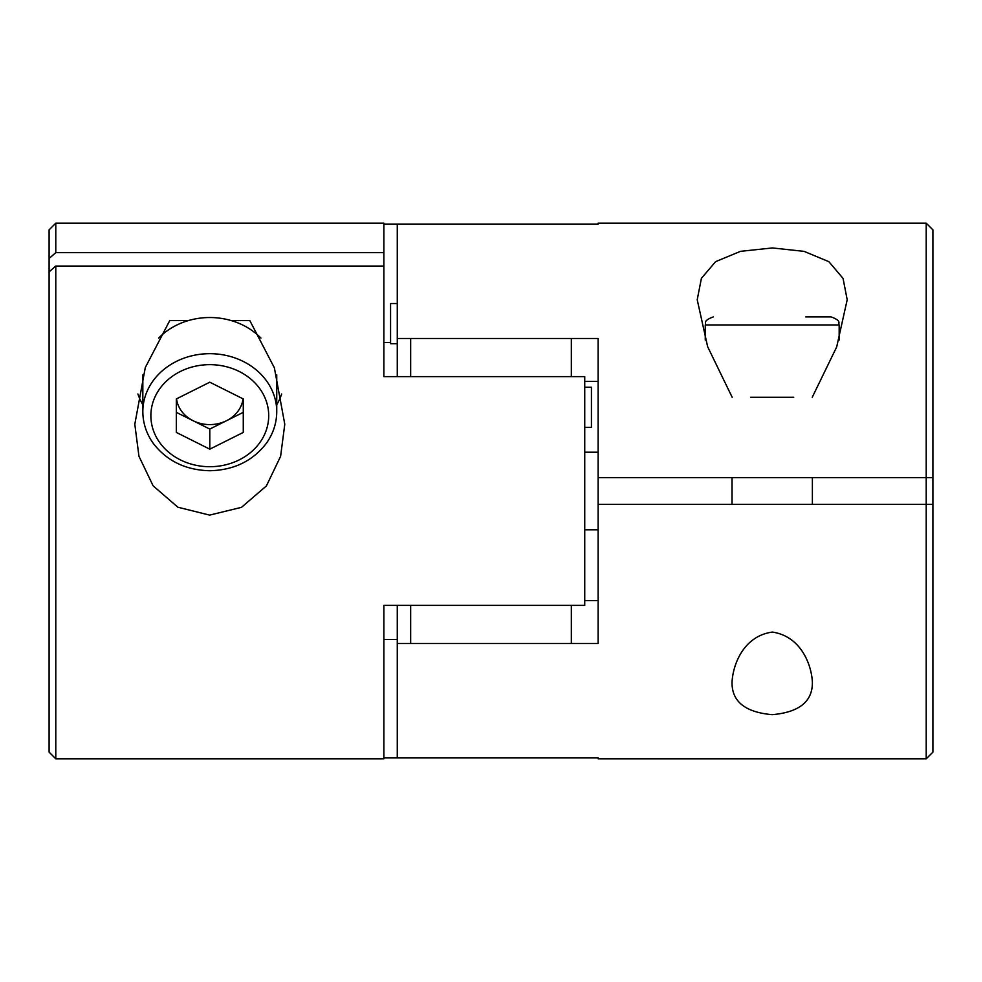 <?xml version="1.0" encoding="UTF-8"?>
<svg xmlns="http://www.w3.org/2000/svg" width="982" height="982" viewBox="0 0 982 982"><rect width="100%" height="100%" fill="white"/><g stroke="black" fill="none" stroke-linecap="round" stroke-linejoin="round"><path stroke-width="1.47" d="M243.266 398.95L243.266 432.424L209.792 449.167L176.318 432.424L176.318 398.95L209.792 382.207L243.266 398.95L243.266 412.342L209.792 429.073L209.792 449.167M49.1 271.854L55.79 266.048L55.79 758.816L49.1 752.126L49.1 229.874L55.79 223.184L55.79 252.656L383.876 252.656L383.876 223.184L55.79 223.184M55.79 266.048L383.876 266.048L383.876 376.609L584.732 376.609L584.732 605.391L383.876 605.391L383.876 618.218M383.876 605.391L383.876 758.816L55.79 758.816M383.876 266.048L383.876 252.656M598.124 224.092L598.124 223.184L598.124 224.092L383.876 224.092M397.268 224.092L397.268 338.483L598.124 338.483L598.124 477.608L932.9 477.608L932.9 229.874L926.21 223.184L926.21 758.816L932.9 752.126L932.9 504.392L598.124 504.392L598.124 643.517L397.268 643.517L397.268 757.908L383.876 757.908M260.93 338.09A66.96 57.987 180 0 0 231.298 320.598L249.833 320.598L274.371 367.796L284.78 424.273L280.606 456.323L266.404 485.918L241.486 507.338L209.62 515.108L177.865 507.215L153.118 485.82L138.953 456.262L134.804 424.273L145.299 367.538L169.751 320.598L188.286 320.598A66.96 57.987 180 0 0 158.605 338.139M55.79 252.656L49.1 258.462M772.208 714.675C799.238 712.281 812.63 701.479 812.384 682.257C811.611 665.072 801.152 636.311 772.368 632.077C743.337 636.029 732.83 664.998 732.032 682.257C731.762 701.467 745.154 712.269 772.208 714.675M793.714 397.268L750.702 397.268M598.124 757.908L598.124 758.816L598.124 757.908L397.268 757.908M812.249 397.268L836.701 346.904L847.196 299.743L843.047 278.397L828.882 261.691L804.135 251.38L772.38 247.943L740.514 251.331L715.596 261.654L701.394 278.348L697.22 299.743L707.629 346.671L732.167 397.268M397.268 639.466L383.876 639.466M390.566 342.534L383.876 342.534M410.66 338.483L410.66 376.609M571.34 338.483L571.34 376.609M410.66 605.391L410.66 643.517M571.34 605.391L571.34 643.517M397.268 303.524L390.566 303.524L390.566 343.7L397.268 343.7M584.732 387.215L591.434 387.215L591.434 427.391L584.732 427.391M598.124 452.199L584.732 452.199M598.124 529.801L584.732 529.801M397.268 376.609L397.268 338.483M598.124 381.347L584.732 381.347M397.268 643.517L397.268 605.391M598.124 600.653L584.732 600.653M598.124 504.392L598.124 477.608M932.9 504.392L932.9 477.608L926.21 477.608M705.26 340.067L705.26 324.956L839.168 324.956C837.756 323.127 842.372 321.089 831.128 316.916L805.682 316.916M137.897 393.991A74.988 64.947 180 0 0 142.832 404.756M276.74 404.756A74.988 64.947 180 0 0 281.674 394.003M142.844 374.878A66.96 57.987 180 0 0 142.832 375.517L142.832 411.667C142.918 423.193 146.428 433.798 153.364 443.496C166.989 461.074 185.794 470.145 209.792 470.734C233.79 470.145 252.595 461.074 266.208 443.496C273.156 433.798 276.666 423.193 276.74 411.667A66.96 57.987 180 0 0 209.792 353.68A66.96 57.987 180 0 0 142.832 411.667M276.74 411.667L276.74 375.517A66.96 57.987 180 0 0 276.74 374.854M231.298 320.598A66.96 57.987 180 0 0 188.286 320.598M209.792 429.073L176.318 412.342L176.318 398.95M176.527 398.839A33.474 28.994 180 0 0 193.049 420.701A33.474 28.994 180 0 0 209.792 424.592A33.474 28.994 180 0 0 226.535 420.701A33.474 28.994 180 0 0 243.057 398.839M209.792 466.708A58.92 51.027 180 0 0 260.819 390.173A58.92 51.027 180 0 0 158.765 390.173A58.92 51.027 180 0 0 209.792 466.708M926.21 223.184L598.124 223.184M926.21 758.816L598.124 758.816M847.196 299.743L847.196 300.382M839.168 324.956L839.168 340.067M705.26 324.956C706.672 323.127 702.044 321.089 713.288 316.916M732.032 477.608L732.032 504.392M812.384 477.608L812.384 504.392M134.804 423.402L134.804 424.273"/></g></svg>
